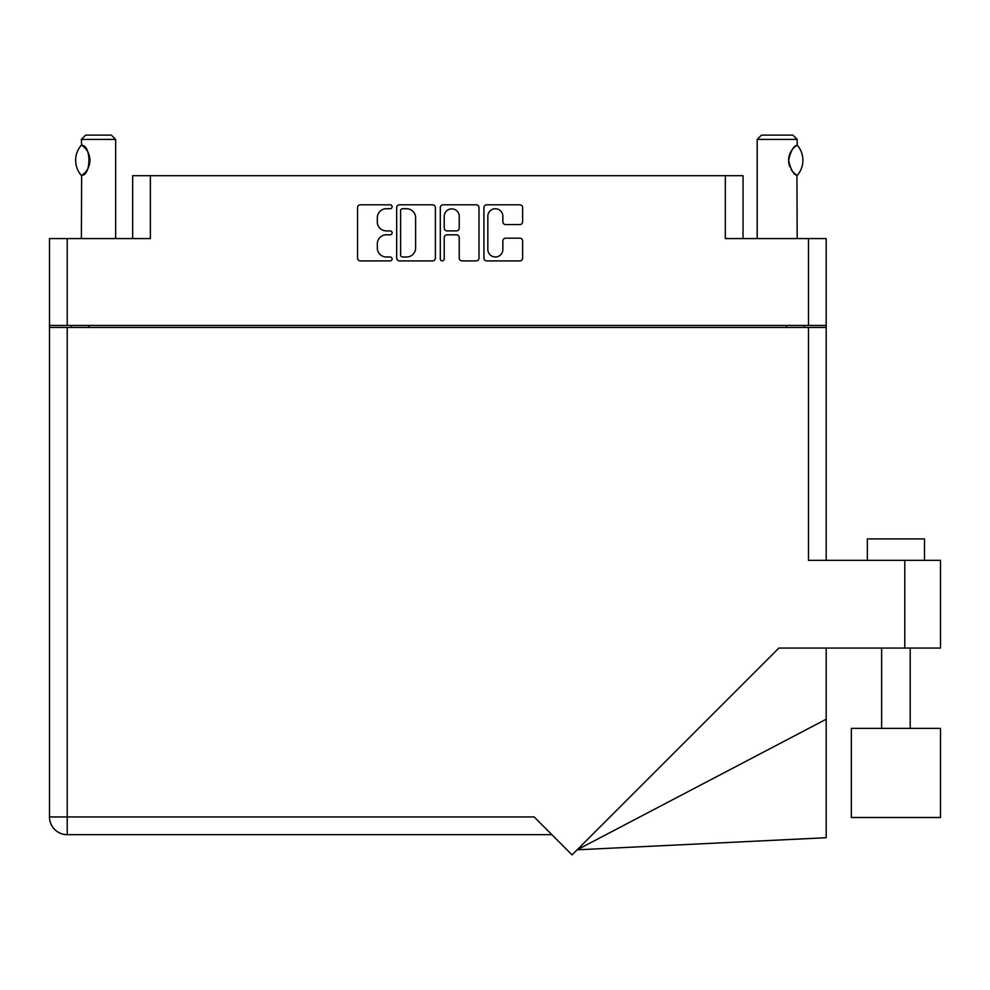 <?xml version="1.0" encoding="UTF-8"?>
<svg xmlns="http://www.w3.org/2000/svg" width="990" height="990" viewBox="0 0 990 990"><rect width="100%" height="100%" fill="white"/><g stroke="black" fill="none" stroke-linecap="round" stroke-linejoin="round"><path stroke-width="1.49" d="M487.847 249.48A7.499 7.499 0 0 0 495.346 256.979A7.499 7.499 0 0 0 502.858 249.48L502.858 240.991A2.809 2.809 0 0 1 505.655 238.182L519.824 238.182A2.809 2.809 0 0 1 522.621 240.991L522.621 258.105A2.809 2.809 0 0 1 519.824 260.902L486.721 260.902A2.809 2.809 0 0 1 483.924 258.105L483.924 207.615A2.809 2.809 0 0 1 486.721 204.806L519.824 204.806A2.809 2.809 0 0 1 522.621 207.615L522.621 221.772A2.809 2.809 0 0 1 519.824 224.582L505.655 224.582A2.809 2.809 0 0 1 502.858 221.772L502.858 216.241A7.499 7.499 0 0 0 495.346 208.729A7.499 7.499 0 0 0 487.847 216.241L487.847 249.48M442.27 260.902A1.968 1.968 0 0 0 444.225 258.947L444.225 237.625A2.809 2.809 0 0 1 447.035 234.816L456.427 234.816A2.809 2.809 0 0 1 459.236 237.625L459.236 258.105A2.809 2.809 0 0 0 462.045 260.902L476.202 260.902A2.809 2.809 0 0 0 479.012 258.105L479.012 207.615A2.809 2.809 0 0 0 476.202 204.806L443.112 204.806A2.809 2.809 0 0 0 440.303 207.615L440.303 258.947A1.968 1.968 0 0 0 442.27 260.902M132.66 238.578L132.66 175.7L150.369 175.7L150.369 238.578L67.221 238.578L67.221 325.438L49.5 325.438L49.5 238.578L67.221 238.578M808.484 238.578L826.192 238.578L826.192 325.438L808.484 325.438L808.484 238.578L725.324 238.578L725.324 175.7L743.045 175.7L743.045 238.578M49.5 325.438L49.5 327.443L826.192 327.443L826.192 560.34M435.39 258.105L435.39 207.615A2.809 2.809 0 0 0 432.593 204.806L399.49 204.806A2.809 2.809 0 0 0 396.681 207.615L396.681 258.105A2.809 2.809 0 0 0 399.49 260.902L432.593 260.902A2.809 2.809 0 0 0 435.39 258.105M386.31 208.729L390.159 208.729A1.968 1.968 0 0 0 392.127 206.774A1.968 1.968 0 0 0 390.159 204.806L360.36 204.806A2.809 2.809 0 0 0 357.551 207.615L357.551 258.105A2.809 2.809 0 0 0 360.36 260.902L390.159 260.902A1.968 1.968 0 0 0 392.127 258.947A1.968 1.968 0 0 0 390.159 256.979L386.31 256.979A8.972 8.972 0 0 1 377.326 248.007L377.326 243.8A8.972 8.972 0 0 1 386.31 234.816L390.159 234.816A1.968 1.968 0 0 0 392.127 232.86A1.968 1.968 0 0 0 390.159 230.893L386.31 230.893A8.972 8.972 0 0 1 377.326 221.921L377.326 217.713A8.972 8.972 0 0 1 386.31 208.729M725.324 175.7L150.369 175.7M808.484 325.438L67.221 325.438M826.192 325.438L826.192 327.443M71.367 327.443L71.367 325.438L71.367 327.443M402.571 208.729A1.968 1.968 0 0 0 400.616 210.697L400.616 255.012A1.968 1.968 0 0 0 402.571 256.979L406.643 256.979A8.972 8.972 0 0 0 415.614 248.007L415.614 217.713A8.972 8.972 0 0 0 406.643 208.729L402.571 208.729M459.236 216.377A7.499 7.499 0 0 0 451.737 208.878A7.499 7.499 0 0 0 444.225 216.377L444.225 228.084A2.809 2.809 0 0 0 447.035 230.893L456.427 230.893A2.809 2.809 0 0 0 459.236 228.084L459.236 216.377M804.338 325.438L804.338 327.443M867.351 560.34L867.351 538.907L924.499 538.907L924.499 560.34M940.5 728.368L851.338 728.368L851.338 817.517L940.5 817.517L940.5 728.368M808.484 327.443L808.484 560.34L940.5 560.34L940.5 648.066L778.883 648.066L572.072 854.877L534.154 816.948L67.221 816.948L67.221 327.443M551.863 834.669L67.221 834.669A17.721 17.721 0 0 1 49.5 816.948L49.5 327.443M826.192 719.223L826.192 837.726L577.12 849.816L826.192 719.223L826.192 648.066M115.657 238.578L115.657 139.417L81.366 139.417L81.65 145.307C91.315 144.961 91.352 175.626 81.65 175.304L82.504 174.735A17.721 17.721 0 0 1 81.65 175.304L81.366 238.578M81.366 139.417L85.647 135.123L111.363 135.123L115.657 139.417M81.65 145.307L81.65 145.307A17.721 17.721 0 0 1 82.492 145.876M81.205 175.304A23.005 23.005 0 0 1 81.205 145.307M83.408 146.57A17.721 17.721 0 0 1 88.432 153.153M89.929 160.293A17.721 17.721 0 0 1 88.828 166.456L89.929 160.343L88.84 154.155A17.721 17.721 0 0 1 89.929 160.281M87.949 168.461L88.419 167.458A17.721 17.721 0 0 1 83.42 174.03L83.915 173.609M757.189 238.578L757.189 139.417L797.185 139.417L797.185 145.134L796.096 145.852M792.173 149.663L791.196 151.099M789.24 155.665L788.622 160.256L789.785 166.629M792.186 170.973L792.817 171.765M793.064 172.05L795.923 174.636M797.185 238.578L796.938 175.329A17.721 17.721 0 0 1 791.159 169.451M757.189 139.417L761.471 135.123L792.903 135.123L797.185 139.417M797.321 145.282A23.005 23.005 0 0 1 797.321 175.329L796.938 175.329C793.497 174.549 790.713 169.55 788.622 160.318C790.701 151.086 793.473 146.075 796.938 145.282A17.721 17.721 0 0 0 796.034 145.889M789.81 166.704A17.721 17.721 0 0 1 788.622 160.368M788.622 160.331A17.721 17.721 0 0 1 789.834 153.871M790.144 153.128A17.721 17.721 0 0 1 792.829 148.847M793.04 148.599A17.721 17.721 0 0 1 795.923 145.976M89.075 325.438L89.075 327.443M786.617 327.443L786.617 325.438M904.786 648.066L904.786 560.34M67.221 834.669L67.221 816.948L49.5 816.948A17.721 17.721 0 0 0 67.221 834.669M910.206 728.368L910.206 648.066M881.632 728.368L881.632 648.066"/></g></svg>
